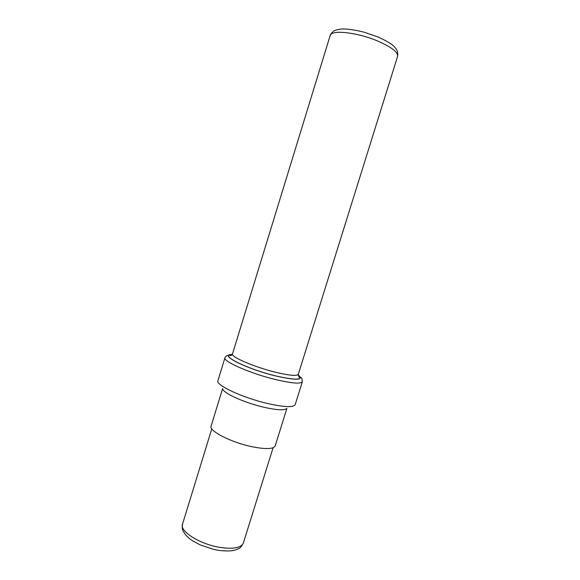 <?xml version="1.0" encoding="UTF-8"?>
<svg xmlns="http://www.w3.org/2000/svg" width="580" height="580" viewBox="0 0 580 580"><rect width="100%" height="100%" fill="white"/><g stroke="black" fill="none" stroke-linecap="round" stroke-linejoin="round"><path stroke-width="0.87" d="M286.875 408.472L275.181 445.911C273.535 449.13 265.894 449.42 252.256 446.774C231.34 442.547 208.597 430.86 211.113 426.075L222.618 388.578M268.286 403.665C284.577 407.233 293.545 407.559 295.191 404.637L302.376 381.669C300.882 384.09 292.015 383.402 275.761 379.61C250.647 373.614 222.553 361.26 224.968 357.708L217.92 380.719C215.274 385.018 243.121 397.989 268.286 403.665M286.759 408.472C284.505 410.517 277.073 410.154 264.487 407.392C244.637 402.955 222.278 392.754 222.706 388.643M232.225 354.496C217.645 354.315 246.087 368.844 275.754 375.963C296.641 380.618 304.13 380.27 298.2 374.919M298.2 375.021C303.695 380.197 296.192 380.487 275.674 375.898C246.5 368.902 218.268 354.583 232.167 354.583M232.13 354.641L229.781 355.38C230.985 355.873 231.891 355.373 232.5 353.887C230.528 356.78 254.417 367.118 275.674 372.273C289.5 375.557 297.054 376.224 298.323 374.26C298.664 376.92 299.135 377.848 299.722 377.036L297.837 374.818M273.093 447.738L243.346 543.047C241.244 547.796 233.61 549.274 220.436 547.469C200.281 544.482 179.35 531.287 182.504 524.211C182.142 527.438 182.279 529.569 182.903 530.613L185.455 534.76L189.363 538.508C191.11 539.973 194.771 542.126 200.354 544.953L213.476 549.354L218.21 550.297M330.158 35.561C333.116 30.501 334.123 30.298 340.17 29.188C345.093 28.492 353.104 29.5 364.218 32.205L378.58 37.2C387.701 41.492 393.102 44.863 394.791 47.314C397.286 49.663 398.213 52.7 397.583 56.434C398.192 52.338 391.812 47.306 378.435 41.347C357.787 32.357 330.926 29.413 330.158 35.561L232.5 353.887M302.376 381.669C301.31 376.34 303.18 380.342 298.207 374.861M243.346 543.047C241.403 546.701 239.627 548.644 238.039 548.89C236.263 549.448 233.776 552.109 218.631 550.369M397.583 56.434L298.323 374.26M211.801 428.765L182.504 524.211M232.254 354.445L227.193 355.518C225.968 356.149 225.229 356.874 224.968 357.708"/></g></svg>
